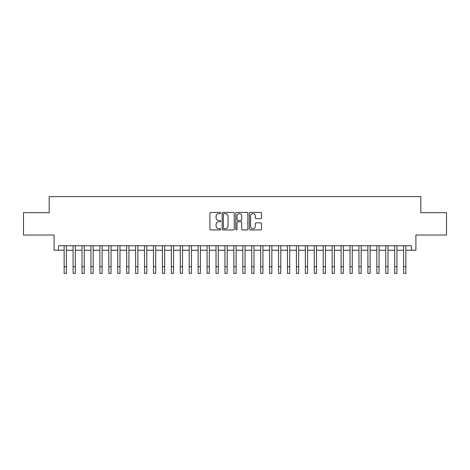 <?xml version="1.0" encoding="UTF-8"?>
<svg xmlns="http://www.w3.org/2000/svg" width="470" height="470" viewBox="0 0 470 470"><rect width="100%" height="100%" fill="white"/><g stroke="black" fill="none" stroke-linecap="round" stroke-linejoin="round"><path stroke-width="0.7" d="M220.706 213.022A0.611 0.611 0 0 0 220.095 212.405L210.777 212.405A0.875 0.875 0 0 0 209.902 213.286L209.902 229.066A0.875 0.875 0 0 0 210.777 229.942L220.095 229.942A0.611 0.611 0 0 0 220.706 229.331A0.611 0.611 0 0 0 220.095 228.714L218.885 228.714A2.808 2.808 0 0 1 216.083 225.911L216.083 224.595A2.808 2.808 0 0 1 218.885 221.787L220.095 221.787A0.611 0.611 0 0 0 220.706 221.176A0.611 0.611 0 0 0 220.095 220.559L218.885 220.559A2.808 2.808 0 0 1 216.083 217.757L216.083 216.441A2.808 2.808 0 0 1 218.885 213.633L220.095 213.633A0.611 0.611 0 0 0 220.706 213.022M260.627 218.591A0.875 0.875 0 0 0 261.502 217.71L261.502 213.286A0.875 0.875 0 0 0 260.627 212.405L250.281 212.405A0.875 0.875 0 0 0 249.405 213.286L249.405 229.066A0.875 0.875 0 0 0 250.281 229.942L260.627 229.942A0.875 0.875 0 0 0 261.502 229.066L261.502 223.72A0.875 0.875 0 0 0 260.627 222.839L256.197 222.839A0.875 0.875 0 0 0 255.322 223.72L255.322 226.37A2.344 2.344 0 0 1 252.978 228.714A2.344 2.344 0 0 1 250.628 226.37L250.628 215.983A2.344 2.344 0 0 1 252.978 213.633A2.344 2.344 0 0 1 255.322 215.983L255.322 217.71A0.875 0.875 0 0 0 256.197 218.591L260.627 218.591M58.562 250.21L58.562 245.745L411.438 245.745L411.438 250.21L415.903 250.21L415.903 235.024L446.5 235.024L446.5 212.687L420.815 212.687L420.815 196.607L49.186 196.607L49.186 212.687L23.5 212.687L23.5 235.024L54.097 235.024L54.097 250.21L64.149 250.21M234.23 213.286A0.875 0.875 0 0 0 233.355 212.405L223.009 212.405A0.875 0.875 0 0 0 222.134 213.286L222.134 229.066A0.875 0.875 0 0 0 223.009 229.942L233.355 229.942A0.875 0.875 0 0 0 234.23 229.066L234.23 213.286M236.645 212.405L246.991 212.405A0.875 0.875 0 0 1 247.866 213.286L247.866 229.066A0.875 0.875 0 0 1 246.991 229.942L242.561 229.942A0.875 0.875 0 0 1 241.686 229.066L241.686 222.668A0.875 0.875 0 0 0 240.81 221.787L237.873 221.787A0.875 0.875 0 0 0 236.998 222.668L236.998 229.331A0.611 0.611 0 0 1 236.381 229.942A0.611 0.611 0 0 1 235.77 229.331L235.77 213.286A0.875 0.875 0 0 1 236.645 212.405M66.382 250.21L73.079 250.21M75.312 250.21L82.015 250.21M84.248 250.21L90.945 250.21M93.183 250.21L99.881 250.21M102.113 250.21L108.817 250.21M111.049 250.21L117.747 250.21M119.979 250.21L126.683 250.21M128.915 250.21L135.613 250.21M137.851 250.21L144.548 250.21M146.781 250.21L153.484 250.21M155.717 250.21L162.414 250.21M164.647 250.21L171.35 250.21M173.583 250.21L180.28 250.21M182.519 250.21L189.216 250.21M191.449 250.21L198.152 250.21M200.385 250.21L207.082 250.21M209.314 250.21L216.018 250.21M218.25 250.21L224.948 250.21M227.18 250.21L233.884 250.21M236.116 250.21L242.82 250.21M245.052 250.21L251.75 250.21M253.982 250.21L260.686 250.21M262.918 250.21L269.615 250.21M271.848 250.21L278.551 250.21M280.784 250.21L287.481 250.21M289.72 250.21L296.417 250.21M298.65 250.21L305.353 250.21M307.586 250.21L314.283 250.21M316.516 250.21L323.219 250.21M325.452 250.21L332.149 250.21M334.387 250.21L341.085 250.21M343.317 250.21L350.021 250.21M352.253 250.21L358.951 250.21M361.183 250.21L367.887 250.21M370.119 250.21L376.817 250.21M379.055 250.21L385.753 250.21M387.985 250.21L394.688 250.21M396.921 250.21L403.618 250.21M405.851 250.21L411.438 250.21M223.973 213.633A0.611 0.611 0 0 0 223.362 214.25L223.362 228.103A0.611 0.611 0 0 0 223.973 228.714L225.248 228.714A2.808 2.808 0 0 0 228.05 225.911L228.05 216.441A2.808 2.808 0 0 0 225.248 213.633L223.973 213.633M241.686 216.024A2.344 2.344 0 0 0 239.342 213.68A2.344 2.344 0 0 0 236.998 216.024L236.998 219.684A0.875 0.875 0 0 0 237.873 220.559L240.81 220.559A0.875 0.875 0 0 0 241.686 219.684L241.686 216.024M64.149 266.69L66.382 266.69L66.382 273.393L64.149 273.393L64.149 245.745M66.382 266.69L66.382 245.745M73.079 266.69L75.312 266.69L75.312 273.393L73.079 273.393L73.079 245.745M75.312 266.69L75.312 245.745M82.015 266.69L84.248 266.69L84.248 273.393L82.015 273.393L82.015 245.745M84.248 266.69L84.248 245.745M90.945 266.69L93.183 266.69L93.183 273.393L90.945 273.393L90.945 245.745M93.183 266.69L93.183 245.745M99.881 266.69L102.113 266.69L102.113 273.393L99.881 273.393L99.881 245.745M102.113 266.69L102.113 245.745M108.817 266.69L111.049 266.69L111.049 273.393L108.817 273.393L108.817 245.745M111.049 266.69L111.049 245.745M117.747 266.69L119.979 266.69L119.979 273.393L117.747 273.393L117.747 245.745M119.979 266.69L119.979 245.745M126.683 266.69L128.915 266.69L128.915 273.393L126.683 273.393L126.683 245.745M128.915 266.69L128.915 245.745M135.613 266.69L137.851 266.69L137.851 273.393L135.613 273.393L135.613 245.745M137.851 266.69L137.851 245.745M144.548 266.69L146.781 266.69L146.781 273.393L144.548 273.393L144.548 245.745M146.781 266.69L146.781 245.745M153.484 266.69L155.717 266.69L155.717 273.393L153.484 273.393L153.484 245.745M155.717 266.69L155.717 245.745M162.414 266.69L164.647 266.69L164.647 273.393L162.414 273.393L162.414 245.745M164.647 266.69L164.647 245.745M171.35 266.69L173.583 266.69L173.583 273.393L171.35 273.393L171.35 245.745M173.583 266.69L173.583 245.745M180.28 266.69L182.519 266.69L182.519 273.393L180.28 273.393L180.28 245.745M182.519 266.69L182.519 245.745M189.216 266.69L191.449 266.69L191.449 273.393L189.216 273.393L189.216 245.745M191.449 266.69L191.449 245.745M198.152 266.69L200.385 266.69L200.385 273.393L198.152 273.393L198.152 245.745M200.385 266.69L200.385 245.745M207.082 266.69L209.314 266.69L209.314 273.393L207.082 273.393L207.082 245.745M209.314 266.69L209.314 245.745M216.018 266.69L218.25 266.69L218.25 273.393L216.018 273.393L216.018 245.745M218.25 266.69L218.25 245.745M224.948 266.69L227.18 266.69L227.18 273.393L224.948 273.393L224.948 245.745M227.18 266.69L227.18 245.745M233.884 266.69L236.116 266.69L236.116 273.393L233.884 273.393L233.884 245.745M236.116 266.69L236.116 245.745M242.82 266.69L245.052 266.69L245.052 273.393L242.82 273.393L242.82 245.745M245.052 266.69L245.052 245.745M251.75 266.69L253.982 266.69L253.982 273.393L251.75 273.393L251.75 245.745M253.982 266.69L253.982 245.745M260.686 266.69L262.918 266.69L262.918 273.393L260.686 273.393L260.686 245.745M262.918 266.69L262.918 245.745M269.615 266.69L271.848 266.69L271.848 273.393L269.615 273.393L269.615 245.745M271.848 266.69L271.848 245.745M278.551 266.69L280.784 266.69L280.784 273.393L278.551 273.393L278.551 245.745M280.784 266.69L280.784 245.745M287.481 266.69L289.72 266.69L289.72 273.393L287.481 273.393L287.481 245.745M289.72 266.69L289.72 245.745M296.417 266.69L298.65 266.69L298.65 273.393L296.417 273.393L296.417 245.745M298.65 266.69L298.65 245.745M305.353 266.69L307.586 266.69L307.586 273.393L305.353 273.393L305.353 245.745M307.586 266.69L307.586 245.745M314.283 266.69L316.516 266.69L316.516 273.393L314.283 273.393L314.283 245.745M316.516 266.69L316.516 245.745M323.219 266.69L325.452 266.69L325.452 273.393L323.219 273.393L323.219 245.745M325.452 266.69L325.452 245.745M332.149 266.69L334.387 266.69L334.387 273.393L332.149 273.393L332.149 245.745M334.387 266.69L334.387 245.745M341.085 266.69L343.317 266.69L343.317 273.393L341.085 273.393L341.085 245.745M343.317 266.69L343.317 245.745M350.021 266.69L352.253 266.69L352.253 273.393L350.021 273.393L350.021 245.745M352.253 266.69L352.253 245.745M358.951 266.69L361.183 266.69L361.183 273.393L358.951 273.393L358.951 245.745M361.183 266.69L361.183 245.745M367.887 266.69L370.119 266.69L370.119 273.393L367.887 273.393L367.887 245.745M370.119 266.69L370.119 245.745M376.817 266.69L379.055 266.69L379.055 273.393L376.817 273.393L376.817 245.745M379.055 266.69L379.055 245.745M385.753 266.69L387.985 266.69L387.985 273.393L385.753 273.393L385.753 245.745M387.985 266.69L387.985 245.745M394.688 266.69L396.921 266.69L396.921 273.393L394.688 273.393L394.688 245.745M396.921 266.69L396.921 245.745M403.618 266.69L405.851 266.69L405.851 273.393L403.618 273.393L403.618 245.745M405.851 266.69L405.851 245.745"/></g></svg>
